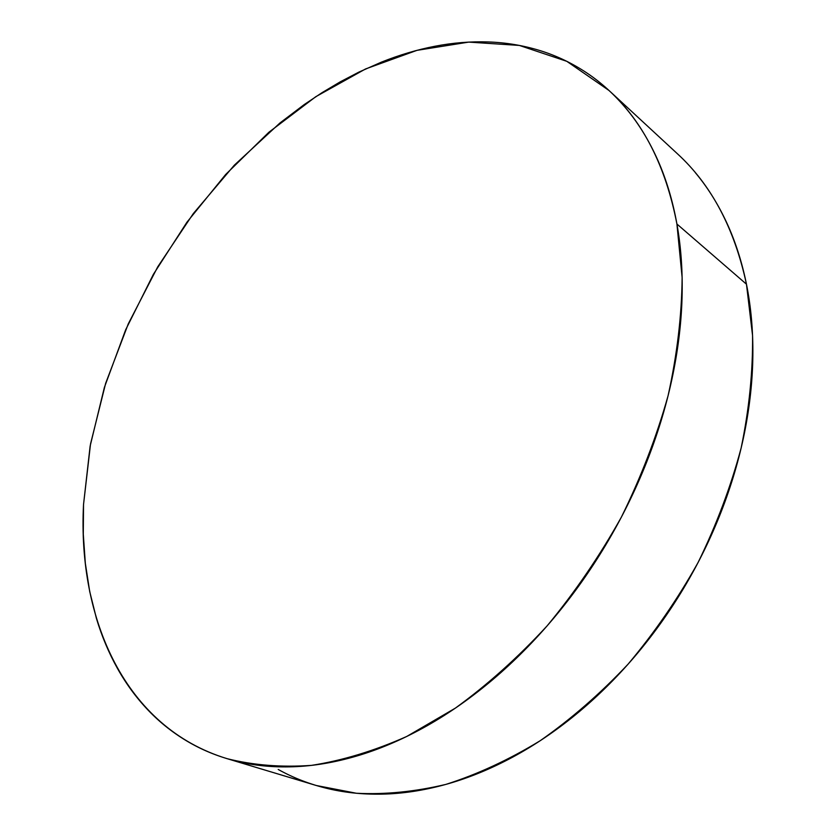 <?xml version="1.0" encoding="UTF-8"?>
<svg xmlns="http://www.w3.org/2000/svg" width="836" height="836" viewBox="0 0 836 836"><rect width="100%" height="100%" fill="white"/><g stroke="black" fill="none" stroke-linecap="round" stroke-linejoin="round"><path stroke-width="1.25" d="M676.92 224.017L682.124 277.447C681.779 315.454 677.097 354.861 668.089 395.679C656.584 436.758 641.024 477.22 621.409 517.076C599.694 555.961 574.949 592.212 547.162 625.819C518.069 657.399 487.472 684.83 455.369 708.123L406.724 736.474C374.152 750.937 342.394 760.572 311.462 765.379C281.387 767.5 253.235 765.253 227.005 758.649C125.107 727.56 77.602 619.194 83.527 504.516L90.142 446.058L104.395 387.381L125.682 329.75L153.396 274.323L186.94 222.209L225.668 174.484L268.878 132.255L315.809 96.683L365.541 68.96L416.965 50.348L468.766 42.103L519.344 45.426L566.798 61.321L609.005 90.487C643.062 121.617 665.696 166.124 676.92 224.017L746.464 284.198L676.92 224.017C681.089 247.289 682.793 272.055 682.03 298.316C681.235 324.608 677.829 351.716 671.83 379.628C665.79 407.571 657.221 435.504 646.123 463.426C634.984 491.359 621.597 518.414 605.975 544.602C590.331 570.779 572.921 595.274 553.766 618.107C534.601 640.898 514.297 661.37 492.864 679.532C471.42 697.652 449.528 713.045 427.186 725.7C404.843 738.303 382.7 748.011 360.734 754.824C338.789 761.596 317.575 765.515 297.104 766.591C276.653 767.636 257.352 766.069 239.221 761.878C221.101 757.667 204.433 751.177 189.197 742.41C173.982 733.632 160.376 722.973 148.38 710.433C136.393 697.882 126.069 683.858 117.416 668.351C108.774 652.853 101.793 636.248 96.464 618.567L89.692 591.48L85.324 563.286L83.287 534.225L83.527 504.516L90.518 444.02L105.649 383.337L128.274 323.866L157.711 266.883L193.294 213.598L234.299 165.214L279.955 122.976L304.252 104.552L322.09 92.639L340.346 81.782L358.863 72.115L381.446 62.125C399.169 55.03 416.997 49.732 434.95 46.252C452.893 42.782 470.678 41.351 488.276 41.946C505.885 42.552 522.981 45.395 539.565 50.453C556.149 55.542 571.824 62.982 586.6 72.795C601.366 82.628 614.805 94.855 626.895 109.474C638.986 124.136 649.3 141.065 657.848 160.282C666.376 179.541 672.729 200.786 676.92 224.017M227.873 758.9L316.207 785.485L356.418 793.26C384.999 794.722 414.823 791.765 445.881 784.398C477.346 774.408 508.737 759.872 540.087 740.79C570.988 719.2 600.3 693.681 628.024 664.223C654.41 632.842 677.777 598.9 698.133 562.409C716.431 524.956 730.768 486.803 741.156 447.95C749.14 409.285 752.943 371.79 752.557 335.476L746.464 284.198C734.436 228.385 711.415 184.902 677.39 153.74L609.987 91.396M278.2 769.454C293.593 778.044 310.323 784.471 328.402 788.735C346.491 792.977 365.625 794.743 385.804 794.033C406.003 793.291 426.82 789.853 448.253 783.729C469.707 777.574 491.244 768.671 512.865 757.04C534.486 745.357 555.585 731.103 576.14 714.268C596.695 697.381 616.08 678.299 634.305 657.023C652.498 635.705 668.957 612.778 683.66 588.241C698.342 563.683 710.819 538.248 721.113 511.935C731.364 485.622 739.16 459.236 744.5 432.755C749.798 406.296 752.588 380.516 752.86 355.425C753.111 330.356 750.979 306.613 746.464 284.198C741.94 261.814 735.314 241.249 726.609 222.48C717.884 203.754 707.455 187.139 695.312 172.624"/></g></svg>
